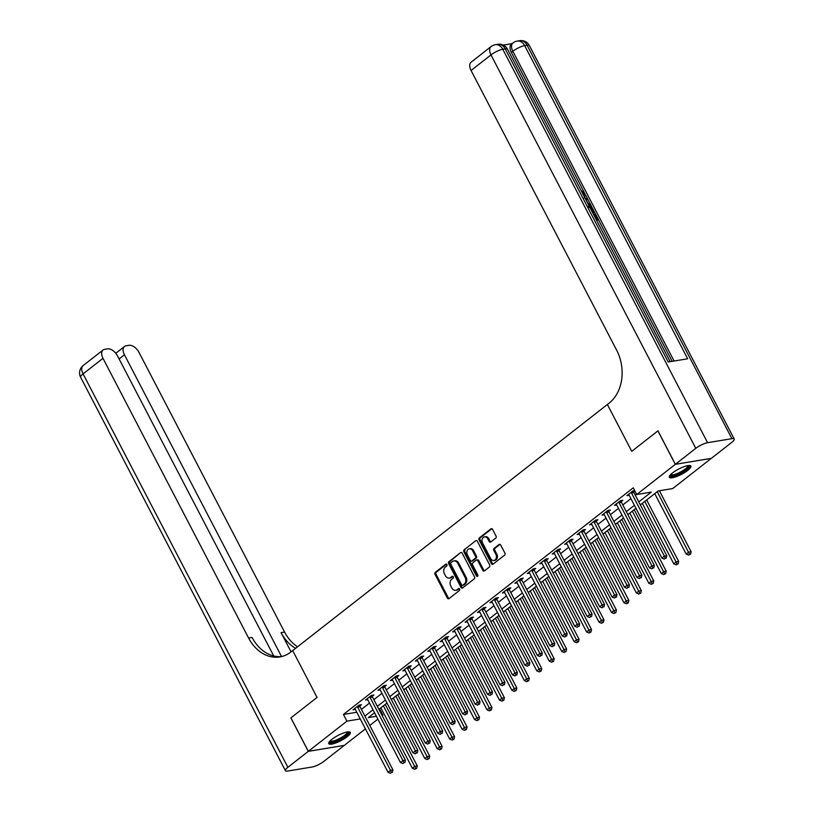 <?xml version="1.0" encoding="UTF-8"?>
<svg xmlns="http://www.w3.org/2000/svg" width="814" height="814" viewBox="0 0 814 814"><rect width="100%" height="100%" fill="white"/><g stroke="black" fill="none" stroke-linecap="round" stroke-linejoin="round"><path stroke-width="1.22" d="M446.896 564.58A1.068 0.824 -99.4 0 0 445.736 564.204L435.348 572.323A1.526 1.18 -99.4 0 0 435.052 574.399L447.364 598.046A1.526 1.18 -99.4 0 0 449.023 598.595L459.411 590.465A1.068 0.824 -99.4 0 0 458.455 588.634L457.112 589.682A4.894 3.785 -99.4 0 1 455.718 590.303A4.894 3.785 -99.4 0 1 451.79 587.922L450.763 585.958A4.894 3.785 -99.4 0 1 451.709 579.303L453.052 578.255A1.068 0.824 -99.4 0 0 452.096 576.414L450.753 577.462A4.894 3.785 -99.4 0 1 449.359 578.082A4.894 3.785 -99.4 0 1 445.431 575.712L444.403 573.738A4.894 3.785 -99.4 0 1 445.35 567.093L446.693 566.035A1.068 0.824 -99.4 0 0 446.896 564.58M687.698 470.421A12.139 2.991 -27.5 0 1 676.546 476.556A12.139 2.991 -27.5 0 1 669.342 477.279A12.139 2.991 -27.5 0 1 672.527 472.934A12.139 2.991 -27.5 0 1 683.679 466.798A12.139 2.991 -27.5 0 1 690.883 466.066A12.139 2.991 -27.5 0 1 687.698 470.421M347.12 736.772A12.139 2.991 -27.5 0 1 335.968 742.907A12.139 2.991 -27.5 0 1 328.764 743.63A12.139 2.991 -27.5 0 1 331.949 739.285A12.139 2.991 -27.5 0 1 343.101 733.149A12.139 2.991 -27.5 0 1 350.305 732.417A12.139 2.991 -27.5 0 1 347.12 736.772M495.736 538.125A1.526 1.18 -99.4 0 0 496.031 536.05L492.582 529.415A1.526 1.18 -99.4 0 0 490.913 528.866L479.385 537.881A1.526 1.18 -99.4 0 0 479.09 539.957L491.402 563.603A1.526 1.18 -99.4 0 0 493.06 564.153L504.588 555.138A1.526 1.18 -99.4 0 0 504.884 553.052L500.712 545.044A1.526 1.18 -99.4 0 0 499.053 544.495L494.118 548.351A1.526 1.18 -99.4 0 0 493.823 550.437L495.889 554.405A4.09 3.164 -99.4 0 1 493.945 560.48A4.09 3.164 -99.4 0 1 490.659 558.496L482.56 542.928A4.09 3.164 -99.4 0 1 484.513 536.853A4.09 3.164 -99.4 0 1 487.79 538.837L489.143 541.432A1.526 1.18 -99.4 0 0 490.801 541.982L495.736 538.125M657.895 430.881L631.756 451.322L657.895 430.881L675.315 464.336L711.304 458.374L672.72 488.553L658.129 490.974L640.323 504.894M365.425 728.866L344.332 745.37L308.343 751.322L290.924 717.867L317.063 697.425L292.684 650.59L607.376 404.487L631.756 451.322L607.376 404.487L609.167 403.083A38.919 30.118 -99.4 0 0 616.646 350.162L471.062 70.482A9.341 5.454 -128 0 1 471.143 62.159L491.056 46.581A9.341 5.454 52 0 0 490.974 54.904L471.062 70.482M308.343 751.322L346.927 721.143L360.256 718.945M638.776 501.902L651.312 492.104L636.721 494.515L633.241 487.82L343.447 714.458L346.927 721.143M636.721 494.515L675.315 464.336M462.179 553.184A1.526 1.18 -99.4 0 0 460.521 552.635L448.982 561.66A1.526 1.18 -99.4 0 0 448.687 563.736L460.999 587.382A1.526 1.18 -99.4 0 0 462.657 587.932L474.196 578.907A1.526 1.18 -99.4 0 0 474.491 576.831L462.179 553.184M464.184 549.776L475.722 540.75A1.526 1.18 -99.4 0 1 477.38 541.3L489.682 564.947A1.526 1.18 -99.4 0 1 489.397 567.022L484.452 570.879A1.526 1.18 -99.4 0 1 482.794 570.329L477.808 560.744A1.526 1.18 -99.4 0 0 476.139 560.195L472.873 562.759A1.526 1.18 -99.4 0 0 472.578 564.835L477.767 574.816A1.068 0.824 -99.4 0 1 476.404 575.885L463.888 551.851A1.526 1.18 -99.4 0 1 464.184 549.776L475.722 540.75M343.447 714.458L356.776 712.25M361.436 709.391L369.515 703.072M373.88 699.653L381.959 693.335M386.324 689.916L394.414 683.597M398.779 680.178L406.858 673.86M411.223 670.451L419.302 664.122M423.677 660.714L431.756 654.395M436.121 650.976L444.2 644.657M448.565 641.239L456.654 634.92M461.019 631.511L469.098 625.183M473.463 621.774L481.542 615.455M485.917 612.036L493.996 605.718M498.361 602.299L506.44 595.98M510.805 592.561L518.894 586.243M523.26 582.834L531.339 576.516M535.704 573.097L543.793 566.778M548.158 563.359L556.237 557.041M560.602 553.622L568.681 547.303M573.046 543.894L581.135 537.576M585.5 534.157L593.579 527.838M597.944 524.419L606.033 518.101M610.398 514.682L618.477 508.363M622.842 504.955L630.921 498.626M635.296 495.217L636.568 494.22M359.839 705.992L361.457 704.721L359.025 705.128L353.052 709.798L355.301 709.421M372.283 696.255L373.901 694.983L371.469 695.39L365.496 700.06L367.755 699.684M384.727 686.517L386.355 685.256L383.923 685.653L377.94 690.323L380.199 689.957M397.181 676.78L398.799 675.518L396.367 675.915L390.394 680.596L392.653 680.219M409.625 667.053L411.243 665.781L408.811 666.188L402.838 670.858L405.097 670.482M422.079 657.315L423.697 656.043L421.265 656.45L415.293 661.121L417.551 660.744M434.523 647.578L436.141 646.316L433.709 646.713L427.737 651.383L429.996 651.017M446.967 637.84L448.595 636.579L446.164 636.975L440.181 641.656L442.44 641.279M459.422 628.103L461.039 626.841L458.608 627.248L452.635 631.918L454.894 631.542M471.866 618.375L473.483 617.104L471.052 617.511L465.079 622.181L467.338 621.804M484.32 608.638L485.938 607.366L483.506 607.773L477.533 612.443L479.792 612.077M496.764 598.901L498.382 597.639L495.95 598.036L489.977 602.706L492.236 602.34M509.218 589.163L510.836 587.901L508.404 588.298L502.421 592.979L504.68 592.602M521.662 579.436L523.28 578.164L520.848 578.571L514.875 583.241L517.134 582.865M534.106 569.698L535.734 568.426L533.302 568.833L527.319 573.504L529.578 573.127M546.56 559.961L548.178 558.699L545.746 559.096L539.774 563.766L542.032 563.4M559.004 550.223L560.622 548.962L558.19 549.358L552.218 554.039L554.476 553.662M571.459 540.496L573.076 539.224L570.645 539.631L564.672 544.301L566.92 543.925M583.903 530.759L585.52 529.487L583.089 529.894L577.116 534.564L579.375 534.188M596.347 521.021L597.975 519.759L595.543 520.156L589.56 524.827L591.819 524.46M608.801 511.284L610.419 510.022L607.987 510.419L602.014 515.099L604.273 514.723M621.245 501.556L622.863 500.284L620.431 500.691L614.458 505.362L616.717 504.985M633.699 491.819L634.849 490.913M629.161 495.248L626.912 495.624L632.885 490.954L634.716 490.649M379.599 708.801L382.926 715.191L382.244 715.72M377.879 719.138L369.8 725.457M374.552 712.738L368.335 717.602L376.383 716.269M382.041 715.333L382.926 715.191M635.958 508.302L627.879 514.621M623.514 518.04L615.435 524.358M611.06 527.777L602.981 534.096M598.616 537.515L590.537 543.833M586.172 547.242L578.082 553.561M573.717 556.98L565.638 563.298M561.273 566.717L553.194 573.036M548.819 576.454L540.74 582.773M536.375 586.182L528.296 592.511M523.931 595.919L515.842 602.238M511.477 605.657L503.398 611.975M499.033 615.394L490.954 621.713M486.579 625.121L478.5 631.45M474.135 634.859L466.056 641.178M461.691 644.596L453.602 650.915M449.236 654.334L441.157 660.653M436.792 664.071L428.713 670.39M424.338 673.799L416.259 680.117M411.894 683.536L403.815 689.855M399.45 693.274L391.361 699.592M386.996 703.011L378.917 709.33M364.916 716.076L372.995 709.757M377.36 706.349L385.439 700.02M389.814 696.611L397.893 690.292M402.258 686.874L410.337 680.555M414.702 677.136L422.792 670.817M427.157 667.399L435.236 661.08M439.601 657.671L447.69 651.353M452.055 647.934L460.134 641.615M464.499 638.196L472.578 631.878M476.953 628.459L485.032 622.14M489.397 618.732L497.476 612.403M501.841 608.994L509.93 602.675M514.295 599.257L522.374 592.938M526.739 589.519L534.818 583.2M539.194 579.792L547.273 573.463M551.638 570.054L559.717 563.736M564.082 560.317L572.171 553.998M576.536 550.579L584.615 544.261M588.98 540.842L597.059 534.523M601.434 531.115L609.513 524.796M613.878 521.377L621.957 515.058M626.322 511.64L634.411 505.321M449.359 578.082L450.335 577.93A4.894 3.785 -99.4 0 0 451.719 577.309L450.753 577.462M452.889 576.393L451.719 577.309M455.718 590.303L456.695 590.14A4.894 3.785 -99.4 0 0 458.079 589.519L457.112 589.682M459.249 588.603L458.079 589.519M446.53 564.173L436.324 572.161A1.526 1.18 -99.4 0 0 436.029 574.236L448.331 597.883A1.526 1.18 -99.4 0 0 449.053 598.565M460.521 552.635L449.959 561.497A1.526 1.18 -99.4 0 0 449.664 563.573L461.965 587.22A1.526 1.18 -99.4 0 0 462.688 587.901M451.017 562.657A1.068 0.824 -99.4 0 0 450.814 564.112L461.609 584.869A1.068 0.824 -99.4 0 0 462.779 585.246L464.194 584.137A4.894 3.785 -99.4 0 0 465.13 577.492L457.753 563.308A4.894 3.785 -99.4 0 0 453.825 560.927A4.894 3.785 -99.4 0 0 452.431 561.548L451.017 562.657M463.115 585.195A1.068 0.824 -99.4 0 0 463.746 585.083L462.779 585.246M453.825 560.927L454.792 560.765A4.894 3.785 -99.4 0 1 458.72 563.146L466.107 577.33A4.894 3.785 -99.4 0 1 465.17 583.984L463.746 585.083M476.577 560.001L477.553 559.839A1.526 1.18 -99.4 0 1 478.774 560.581L483.77 570.166A1.526 1.18 -99.4 0 0 484.483 570.858M465.16 549.613A1.526 1.18 -99.4 0 0 464.865 551.689L477.37 575.722A1.068 0.824 -99.4 0 0 477.716 576.119M472.629 550.793A4.09 3.164 -99.4 0 0 469.342 548.809A4.09 3.164 -99.4 0 0 467.399 554.883L470.248 560.368A1.526 1.18 -99.4 0 0 471.906 560.917L475.183 558.353A1.526 1.18 -99.4 0 0 475.478 556.277L472.629 550.793L473.595 550.63A4.09 3.164 -99.4 0 0 470.319 548.646L469.342 548.809M471.479 561.111L472.446 560.948A1.526 1.18 -99.4 0 0 472.883 560.754L471.906 560.917M473.595 550.63L476.455 556.115A1.526 1.18 -99.4 0 1 476.159 558.19L472.883 560.754M484.513 536.853L485.48 536.691A4.09 3.164 -99.4 0 1 488.766 538.675L490.109 541.269A1.526 1.18 -99.4 0 0 490.832 541.961M493.945 560.48L494.922 560.327A4.09 3.164 -99.4 0 0 496.866 554.242L495.889 554.405M500 544.352L495.095 548.198A1.526 1.18 -99.4 0 0 494.8 550.274L496.866 554.242M491.86 528.724L480.352 537.718A1.526 1.18 -99.4 0 0 480.067 539.804L492.368 563.441A1.526 1.18 -99.4 0 0 493.091 564.133M380.871 707.793L412.342 768.243L414.825 766.289L417.256 765.893L385.236 704.385M415.72 768.497L414.723 769.271L416.687 768.335L415.72 768.497L383.363 705.85M414.723 769.271L412.342 768.243M417.256 765.893L416.687 768.335M357.407 706.389L357.438 706.603A1.557 1.201 -99.4 0 0 357.631 707.152L390.506 770.319L388.024 772.262L355.138 709.106A1.557 1.201 -99.4 0 0 354.802 708.658L354.67 708.526M359.666 705.016L359.869 706.196A1.557 1.201 -99.4 0 0 360.063 706.756L392.938 769.912L390.506 770.319L391.402 772.517L390.405 773.3L391.402 772.517M392.368 772.364L392.938 769.912M388.024 772.262L390.405 773.3M393.325 698.066L424.786 758.506L427.279 756.562L429.711 756.155L397.69 694.647M428.164 758.76L427.167 759.543L429.141 758.597L428.164 758.76L395.808 696.112M427.167 759.543L424.786 758.506M429.711 756.155L429.141 758.597M405.769 688.329L437.23 748.768L439.723 746.825L442.155 746.418L410.134 684.91M440.608 749.022L439.611 749.806L441.585 748.87L440.608 749.022L408.262 686.375M439.611 749.806L437.23 748.768M442.155 746.418L441.585 748.87M418.213 678.591L449.684 739.031L452.167 737.087L454.599 736.69L422.588 675.172M453.062 739.295L452.065 740.068L454.029 739.132L453.062 739.295L420.706 676.648M452.065 740.068L449.684 739.031M454.599 736.69L454.029 739.132M369.851 696.652L369.892 696.865A1.557 1.201 -99.4 0 0 370.075 697.425L402.961 760.581L400.468 762.535L367.582 699.368A1.557 1.201 -99.4 0 0 367.256 698.921L367.114 698.799M372.11 695.288L372.324 696.458A1.557 1.201 -99.4 0 0 372.507 697.018L405.392 760.184L402.961 760.581L403.846 762.789L402.849 763.563L403.846 762.789M404.823 762.626L405.392 760.184M400.468 762.535L402.849 763.563M382.295 686.924L382.336 687.128A1.557 1.201 -99.4 0 0 382.529 687.688L415.405 750.844L412.912 752.797L380.036 689.631A1.557 1.201 -99.4 0 0 379.7 689.193L379.568 689.061M384.554 685.551L384.768 686.731A1.557 1.201 -99.4 0 0 384.961 687.281L417.836 750.447L415.405 750.844L416.29 753.052L415.293 753.825L416.29 753.052M417.267 752.889L417.836 750.447M412.912 752.797L415.293 753.825M394.749 677.187L394.79 677.39A1.557 1.201 -99.4 0 0 394.973 677.95L427.849 741.116L425.366 743.06L392.48 679.894A1.557 1.201 -99.4 0 0 392.155 679.456L392.012 679.324M397.008 675.813L397.222 676.994A1.557 1.201 -99.4 0 0 397.405 677.553L430.28 740.709L427.849 741.116L428.744 743.314L427.747 744.098L428.744 743.314M429.711 743.151L430.28 740.709M425.366 743.06L427.747 744.098M430.667 668.854L462.128 729.303L464.621 727.35L467.053 726.953L435.032 665.445M465.506 729.558L464.509 730.331L466.483 729.395L465.506 729.558L433.15 666.91M464.509 730.331L462.128 729.303M467.053 726.953L466.483 729.395M407.193 667.449L407.234 667.663A1.557 1.201 -99.4 0 0 407.417 668.213L440.303 731.379L437.81 733.322L404.934 670.166A1.557 1.201 -99.4 0 0 404.599 669.719L404.456 669.586M409.452 666.076L409.666 667.256A1.557 1.201 -99.4 0 0 409.849 667.816L442.735 730.972L440.303 731.379L441.188 733.577L440.191 734.36L441.188 733.577M442.165 733.424L442.735 730.972M437.81 733.322L440.191 734.36M348.066 731.857A10.511 2.595 -27.5 0 1 341.3 738.644A10.511 2.595 -27.5 0 1 329.578 741.483M330.097 740.913A9.727 2.401 152.5 0 0 340.781 737.85A9.727 2.401 152.5 0 0 347.313 731.949M328.724 742.928A12.068 2.971 152.5 0 0 341.646 738.898A12.068 2.971 152.5 0 0 349.745 731.979M688.654 465.506A10.511 2.595 -27.5 0 1 688.603 467.033A10.511 2.595 -27.5 0 1 678.276 474.094A10.511 2.595 -27.5 0 1 670.156 475.122M670.675 474.562A9.727 2.401 152.5 0 0 678.876 472.781A9.727 2.401 152.5 0 0 687.586 466.636A9.727 2.401 152.5 0 0 687.891 465.598M669.301 476.566A12.068 2.971 152.5 0 0 679.782 473.819A12.068 2.971 152.5 0 0 689.946 466.503A12.068 2.971 152.5 0 0 690.323 465.628M308.292 751.363L290.873 717.907L317.063 697.425L292.684 650.59L290.893 651.994A38.919 30.118 80.6 0 1 279.833 656.929A38.919 30.118 80.6 0 1 248.585 638.013L102.991 358.333L83.069 373.901L287.881 767.327L308.292 751.363L344.271 745.38M281.542 656.583L124.44 354.782A9.341 5.454 52 0 1 124.522 346.459A9.341 5.454 52 0 1 126.099 345.787L128.968 345.309A9.341 5.454 52 0 1 138.98 352.37L284.574 632.051A38.919 30.118 80.6 0 0 297.537 646.794M295.594 648.32A38.919 30.118 80.6 0 1 281.074 632.631L291.076 651.851M287.881 767.327A9.341 2.3 152.5 0 0 285.429 770.675A9.341 2.3 152.5 0 0 287.739 771.041L312.057 767.012A9.341 2.3 152.5 0 0 323.87 761.375L344.281 745.41M273.728 655.962L117.531 355.922A9.341 5.454 52 0 0 107.519 348.86L104.65 349.338A9.341 5.454 52 0 0 103.073 350.01A9.341 5.454 52 0 0 102.991 358.333M281.573 656.572A38.919 30.118 80.6 0 1 252.086 637.433L248.585 638.013M583.953 196.042L582.336 192.938M585.592 199.186L587.057 197.731L587.688 198.931L586.365 200.142L588.146 203.561L590.415 204.182L591.045 205.382L590.252 206.003L588.939 205.616M585.541 199.074L587.057 197.731M595.868 218.935L597.242 218.701L594.78 213.97L595.451 213.858L598.514 219.729L596.693 220.513M596.214 218.874L593.986 214.591L594.78 213.97M672.171 361.345L598.463 219.76M595.4 213.868L594.607 212.352M592.561 208.435L590.995 205.423M590.343 204.161L587.637 198.972M587.016 197.761L585.531 194.922M584.218 192.389L511.365 52.452A9.341 5.454 -128 0 1 511.446 44.129L512.942 42.959A9.341 5.454 52 0 0 512.861 51.282L511.365 52.452M512.118 43.61L503.205 45.085M588.268 206.217C590.13 205.891 591.758 206.97 593.152 209.442L594.647 212.312L592.836 213.105M675.366 464.295L711.355 458.343L731.766 442.368A9.341 2.3 152.5 0 0 734.218 439.031A9.341 2.3 152.5 0 0 731.908 438.665L707.59 442.694A9.341 2.3 152.5 0 0 695.777 448.331L675.366 464.295L657.946 430.84M695.777 448.331L490.974 54.904A9.341 2.3 -27.5 0 1 502.787 49.267L505.219 48.86L668.223 361.996L687.677 358.781L524.674 45.645L527.106 45.238A9.341 2.3 -27.5 0 1 529.415 45.604L734.218 439.031M598.514 219.729L596.459 220.065M594.647 212.312L592.602 212.658M592.012 211.518L593.386 211.294L592.531 209.636L591.127 207.814L588.848 207.346M592.358 211.467L590.333 208.435M592.531 209.636L591.727 210.256M591.127 207.814L590.384 208.394M591.045 205.382L588.41 204.599M584.116 196.357L584.35 193.773L583.546 194.393M584.35 193.773L581.715 191.758M581.684 191.687L581.318 190.598L584.961 193.549L584.706 197.487M443.111 659.126L474.582 719.566L477.065 717.622L479.497 717.215L447.476 655.708M477.96 719.82L476.963 720.604L478.927 719.657L477.96 719.82L445.604 657.173M476.963 720.604L474.582 719.566M479.497 717.215L478.927 719.657M419.648 657.712L419.678 657.926A1.557 1.201 -99.4 0 0 419.871 658.485L452.747 721.642L450.264 723.585L417.379 660.429A1.557 1.201 -99.4 0 0 417.053 659.981L416.91 659.859M421.906 656.338L422.11 657.519A1.557 1.201 -99.4 0 0 422.303 658.078L455.179 721.245L452.747 721.642L453.642 723.85L452.645 724.623L453.642 723.85M454.609 723.687L455.179 721.245M450.264 723.585L452.645 724.623M455.565 649.389L487.026 709.828L489.519 707.885L491.951 707.478L459.93 645.97M490.404 710.083L489.407 710.866L491.381 709.92L490.404 710.083L458.048 647.435M489.407 710.866L487.026 709.828M491.951 707.478L491.381 709.92M432.092 647.985L432.132 648.188A1.557 1.201 -99.4 0 0 432.315 648.748L465.201 711.904L462.708 713.858L429.833 650.691A1.557 1.201 -99.4 0 0 429.497 650.254L429.354 650.121M434.35 646.611L434.564 647.791A1.557 1.201 -99.4 0 0 434.747 648.341L467.633 711.507L465.201 711.904L466.086 714.112L465.089 714.885L466.086 714.112M467.063 713.949L467.633 711.507M462.708 713.858L465.089 714.885M468.009 639.651L499.47 700.091L501.963 698.147L504.395 697.74L472.374 636.233M502.849 700.355L501.862 701.129L503.825 700.193L502.849 700.355L470.502 637.708M501.862 701.129L499.47 700.091M504.395 697.74L503.825 700.193M444.536 638.247L444.576 638.451A1.557 1.201 -99.4 0 0 444.77 639.01L477.645 702.177L475.152 704.12L442.277 640.954A1.557 1.201 -99.4 0 0 441.941 640.516L441.809 640.384M446.794 636.874L447.008 638.054A1.557 1.201 -99.4 0 0 447.201 638.603L480.077 701.77L477.645 702.177L478.53 704.375L477.543 705.158L478.53 704.375M479.507 704.212L480.077 701.77M475.152 704.12L477.543 705.158M480.453 629.914L511.925 690.364L514.407 688.41L516.839 688.013L484.829 626.505M515.303 690.618L514.306 691.391L516.269 690.455L515.303 690.618L482.946 627.97M514.306 691.391L511.925 690.364M516.839 688.013L516.269 690.455M456.99 628.51L457.03 628.723A1.557 1.201 -99.4 0 0 457.214 629.273L490.099 692.439L487.606 694.383L454.721 631.226A1.557 1.201 -99.4 0 0 454.395 630.779L454.253 630.646M459.249 627.136L459.462 628.316A1.557 1.201 -99.4 0 0 459.645 628.876L492.531 692.032L490.099 692.439L490.984 694.637L489.987 695.421L490.984 694.637M491.951 694.484L492.531 692.032M487.606 694.383L489.987 695.421M492.908 620.176L524.369 680.626L526.861 678.673L529.293 678.276L497.273 616.768M527.747 680.88L526.75 681.664L528.724 680.718L527.747 680.88L495.4 618.233M526.75 681.664L524.369 680.626M529.293 678.276L528.724 680.718M469.434 618.772L469.475 618.986A1.557 1.201 -99.4 0 0 469.658 619.535L502.543 682.702L500.05 684.645L467.175 621.489A1.557 1.201 -99.4 0 0 466.839 621.041L466.697 620.919M471.693 617.399L471.906 618.579A1.557 1.201 -99.4 0 0 472.089 619.139L504.975 682.295L502.543 682.702L503.428 684.91L502.431 685.683L503.428 684.91M504.405 684.747L504.975 682.295M500.05 684.645L502.431 685.683M505.352 610.449L536.823 670.889L539.306 668.945L541.737 668.538L509.717 607.03M540.201 671.143L539.204 671.926L541.168 670.98L540.201 671.143L507.844 608.496M539.204 671.926L536.823 670.889M541.737 668.538L541.168 670.98M481.888 609.045L481.919 609.248A1.557 1.201 -99.4 0 0 482.112 609.808L514.987 672.964L512.505 674.918L479.619 611.752A1.557 1.201 -99.4 0 0 479.293 611.314L479.151 611.182M484.147 607.671L484.35 608.852A1.557 1.201 -99.4 0 0 484.544 609.401L517.419 672.567L514.987 672.964L515.883 675.172L514.886 675.946L515.883 675.172M516.849 675.01L517.419 672.567M512.505 674.918L514.886 675.946M517.806 600.712L549.267 661.151L551.76 659.208L554.192 658.801L522.171 597.293M552.645 661.406L551.648 662.189L553.622 661.253L552.645 661.406L520.288 598.768M551.648 662.189L549.267 661.151M554.192 658.801L553.622 661.253M494.332 599.308L494.373 599.511A1.557 1.201 -99.4 0 0 494.556 600.071L527.441 663.237L524.949 665.18L492.073 602.014A1.557 1.201 -99.4 0 0 491.737 601.577L491.595 601.444M496.591 597.934L496.805 599.114A1.557 1.201 -99.4 0 0 496.988 599.664L529.873 662.83L527.441 663.237L528.327 665.435L527.33 666.218L528.327 665.435M529.304 665.272L529.873 662.83M524.949 665.18L527.33 666.218M530.25 590.974L561.711 651.424L564.204 649.47L566.636 649.073L534.615 587.566M565.089 651.678L564.102 652.452L566.066 651.515L565.089 651.678L532.743 589.031M564.102 652.452L561.711 651.424M566.636 649.073L566.066 651.515M506.786 589.57L506.817 589.784A1.557 1.201 -99.4 0 0 507.01 590.333L539.886 653.5L537.393 655.443L504.517 592.287A1.557 1.201 -99.4 0 0 504.181 591.839L504.049 591.707M509.035 588.196L509.249 589.377A1.557 1.201 -99.4 0 0 509.442 589.936L542.317 653.093L539.886 653.5L540.771 655.697L539.784 656.481L540.771 655.697M541.748 655.535L542.317 653.093M537.393 655.443L539.784 656.481M542.694 581.237L574.165 641.686L576.658 639.733L579.09 639.336L547.069 577.828M577.543 641.941L576.546 642.714L578.51 641.778L577.543 641.941L545.187 579.293M576.546 642.714L574.165 641.686M579.09 639.336L578.51 641.778M519.23 579.833L519.271 580.046A1.557 1.201 -99.4 0 0 519.454 580.596L552.34 643.762L549.847 645.706L516.961 582.549A1.557 1.201 -99.4 0 0 516.636 582.102L516.493 581.969M521.489 578.459L521.703 579.639A1.557 1.201 -99.4 0 0 521.886 580.199L554.772 643.355L552.34 643.762L553.225 645.97L552.228 646.743L553.225 645.97M554.192 645.807L554.772 643.355M549.847 645.706L552.228 646.743M555.148 571.509L586.609 631.949L589.102 630.005L591.534 629.598L559.513 568.091M589.987 632.203L588.99 632.987L590.964 632.04L589.987 632.203L557.641 569.556M588.99 632.987L586.609 631.949M591.534 629.598L590.964 632.04M531.674 570.095L531.715 570.309A1.557 1.201 -99.4 0 0 531.908 570.868L564.784 634.025L562.291 635.978L529.415 572.812A1.557 1.201 -99.4 0 0 529.08 572.364L528.947 572.242M533.933 568.732L534.147 569.902A1.557 1.201 -99.4 0 0 534.34 570.461L567.216 633.628L564.784 634.025L565.669 636.233L564.672 637.006L565.669 636.233M566.646 636.07L567.216 633.628M562.291 635.978L564.672 637.006M567.592 561.772L599.063 622.211L601.546 620.268L603.978 619.861L571.957 558.353M602.441 622.466L601.444 623.249L603.408 622.313L602.441 622.466L570.085 559.818M601.444 623.249L599.063 622.211M603.978 619.861L603.408 622.313M544.128 560.368L544.159 560.571A1.557 1.201 -99.4 0 0 544.352 561.131L577.228 624.287L574.745 626.241L541.859 563.074A1.557 1.201 -99.4 0 0 541.534 562.637L541.391 562.505M546.387 558.994L546.591 560.174A1.557 1.201 -99.4 0 0 546.784 560.724L579.66 623.89L577.228 624.287L578.123 626.495L577.126 627.279L578.123 626.495M579.09 626.332L579.66 623.89M574.745 626.241L577.126 627.279M580.046 552.034L611.507 612.474L614 610.531L616.432 610.134L584.411 548.616M614.885 612.739L613.888 613.512L615.862 612.576L614.885 612.739L582.529 550.091M613.888 613.512L611.507 612.474M616.432 610.134L615.862 612.576M556.572 550.63L556.613 550.834A1.557 1.201 -99.4 0 0 556.796 551.393L589.682 614.56L587.189 616.503L554.314 553.337A1.557 1.201 -99.4 0 0 553.978 552.899L553.835 552.767M558.831 549.257L559.045 550.437A1.557 1.201 -99.4 0 0 559.228 550.997L592.114 614.153L589.682 614.56L590.567 616.758L589.57 617.541L590.567 616.758M591.544 616.595L592.114 614.153M587.189 616.503L589.57 617.541M592.49 542.297L623.951 602.747L626.444 600.793L628.876 600.396L596.855 538.888M627.329 603.001L626.342 603.774L628.306 602.838L627.329 603.001L594.983 540.354M626.342 603.774L623.951 602.747M628.876 600.396L628.306 602.838M569.027 540.893L569.057 541.106A1.557 1.201 -99.4 0 0 569.251 541.656L602.126 604.822L599.643 606.766L566.758 543.61A1.557 1.201 -99.4 0 0 566.422 543.162L566.29 543.03M571.275 539.519L571.489 540.7A1.557 1.201 -99.4 0 0 571.682 541.259L604.558 604.415L602.126 604.822L603.011 607.02L602.024 607.804L603.011 607.02M603.988 606.868L604.558 604.415M599.643 606.766L602.024 607.804M604.944 532.57L636.406 593.009L638.898 591.066L641.33 590.659L609.31 529.151M639.784 593.264L638.787 594.047L640.75 593.101L639.784 593.264L607.427 530.616M638.787 594.047L636.406 593.009M641.33 590.659L640.75 593.101M581.471 531.155L581.511 531.369A1.557 1.201 -99.4 0 0 581.695 531.929L614.58 595.085L612.087 597.038L579.202 533.872A1.557 1.201 -99.4 0 0 578.876 533.424L578.734 533.302M583.73 529.792L583.943 530.962A1.557 1.201 -99.4 0 0 584.126 531.522L617.012 594.688L614.58 595.085L615.465 597.293L614.468 598.066L615.465 597.293M616.432 597.13L617.012 594.688M612.087 597.038L614.468 598.066M617.388 522.832L648.85 583.272L651.342 581.328L653.774 580.921L621.754 519.413M652.228 583.526L651.231 584.31L653.204 583.363L652.228 583.526L619.881 520.879M651.231 584.31L648.85 583.272M653.774 580.921L653.204 583.363M593.915 521.428L593.955 521.632A1.557 1.201 -99.4 0 0 594.149 522.191L627.024 585.347L624.531 587.301L591.656 524.135A1.557 1.201 -99.4 0 0 591.32 523.697L591.188 523.565M596.174 520.054L596.387 521.235A1.557 1.201 -99.4 0 0 596.581 521.784L629.456 584.951L627.024 585.347L627.909 587.555L626.912 588.329L627.909 587.555M628.886 587.393L629.456 584.951M624.531 587.301L626.912 588.329M629.833 513.095L661.304 573.534L663.786 571.591L666.218 571.184L634.208 509.676M664.682 573.799L663.685 574.572L665.649 573.636L664.682 573.799L632.325 511.151M663.685 574.572L661.304 573.534M666.218 571.184L665.649 573.636M606.369 511.691L606.399 511.894A1.557 1.201 -99.4 0 0 606.593 512.454L639.468 575.62L636.986 577.564L604.1 514.397A1.557 1.201 -99.4 0 0 603.774 513.96L603.632 513.827M608.628 510.317L608.831 511.497A1.557 1.201 -99.4 0 0 609.025 512.047L641.9 575.213L639.468 575.62L640.364 577.818L639.366 578.601L640.364 577.818M641.33 577.655L641.9 575.213M636.986 577.564L639.366 578.601M642.287 503.357L673.748 563.807L676.241 561.853L678.673 561.457L646.652 499.949M677.126 564.061L676.129 564.835L678.103 563.899L677.126 564.061L644.769 501.414M676.129 564.835L673.748 563.807M678.673 561.457L678.103 563.899M618.813 501.953L618.854 502.167A1.557 1.201 -99.4 0 0 619.037 502.716L651.922 565.883L649.43 567.826L616.554 504.67A1.557 1.201 -99.4 0 0 616.218 504.222L616.076 504.09M621.072 500.579L621.286 501.76A1.557 1.201 -99.4 0 0 621.469 502.319L654.354 565.476L651.922 565.883L652.808 568.08L651.811 568.864L652.808 568.08M653.784 567.928L654.354 565.476M649.43 567.826L651.811 568.864M654.731 493.62L686.202 554.069L688.685 552.126L691.117 551.719L659.391 490.761M689.58 554.324L688.583 555.107L690.547 554.161L689.58 554.324L657.224 491.676M688.583 555.107L686.202 554.069M691.117 551.719L690.547 554.161M631.267 492.216L631.298 492.429A1.557 1.201 -99.4 0 0 631.491 492.989L664.366 556.145L661.884 558.089L628.998 494.932A1.557 1.201 -99.4 0 0 628.662 494.485L628.53 494.363M633.526 490.842L633.73 492.022A1.557 1.201 -99.4 0 0 633.923 492.582L666.798 555.748L664.366 556.145L665.262 558.353L664.265 559.126L665.262 558.353M666.228 558.19L666.798 555.748M661.884 558.089L664.265 559.126M446.367 564.092L445.736 564.204M459.086 588.522L458.455 588.634M452.726 576.312L452.096 576.414M448.331 597.883L447.364 598.046M436.029 574.236L435.052 574.399M436.324 572.161L435.348 572.323M461.965 587.22L460.999 587.382M449.664 563.573L448.687 563.736M449.959 561.497L448.982 561.66M465.17 583.984L464.194 584.137M466.107 577.33L465.13 577.492M458.72 563.146L457.753 563.308M483.77 570.166L482.794 570.329M478.774 560.581L477.808 560.744M477.37 575.722L476.404 575.885M464.865 551.689L463.888 551.851M476.159 558.19L475.183 558.353M476.455 556.115L475.478 556.277M490.109 541.269L489.143 541.432M488.766 538.675L487.79 538.837M494.8 550.274L493.823 550.437M495.095 548.198L494.118 548.351M499.959 544.342L499.053 544.495M492.368 563.441L491.402 563.603M480.067 539.804L479.09 539.957M480.352 537.718L479.385 537.881M491.829 528.713L490.913 528.866M357.438 706.603L359.869 706.196M357.631 707.152L360.063 706.756M369.892 696.865L372.324 696.458M370.075 697.425L372.507 697.018M382.336 687.128L384.768 686.731M382.529 687.688L384.961 687.281M394.79 677.39L397.222 676.994M394.973 677.95L397.405 677.553M407.234 667.663L409.666 667.256M407.417 668.213L409.849 667.816M281.074 632.631L284.574 632.051M124.44 354.782L119.109 358.943M83.069 373.901A9.341 5.454 -128 0 1 83.16 365.578A9.341 9.341 0 0 0 80.627 377.248A9.341 2.3 -27.5 0 1 83.069 373.901M731.908 438.665L527.106 45.238A9.341 7.224 -99.4 0 0 519.607 40.7L517.175 41.107A9.341 7.224 80.6 0 1 524.674 45.645A9.341 2.3 -27.5 0 0 512.861 51.282L674.104 361.029M670.176 361.67L507.529 49.227A9.341 2.3 -27.5 0 0 505.219 48.86A9.341 7.224 -99.4 0 0 497.72 44.322L495.288 44.729A9.341 7.224 80.6 0 1 502.787 49.267L707.59 442.694M419.678 657.926L422.11 657.519M419.871 658.485L422.303 658.078M432.132 648.188L434.564 647.791M432.315 648.748L434.747 648.341M444.576 638.451L447.008 638.054M444.77 639.01L447.201 638.603M457.03 628.723L459.462 628.316M457.214 629.273L459.645 628.876M469.475 618.986L471.906 618.579M469.658 619.535L472.089 619.139M481.919 609.248L484.35 608.852M482.112 609.808L484.544 609.401M494.373 599.511L496.805 599.114M494.556 600.071L496.988 599.664M506.817 589.784L509.249 589.377M507.01 590.333L509.442 589.936M519.271 580.046L521.703 579.639M519.454 580.596L521.886 580.199M531.715 570.309L534.147 569.902M531.908 570.868L534.34 570.461M544.159 560.571L546.591 560.174M544.352 561.131L546.784 560.724M556.613 550.834L559.045 550.437M556.796 551.393L559.228 550.997M569.057 541.106L571.489 540.7M569.251 541.656L571.682 541.259M581.511 531.369L583.943 530.962M581.695 531.929L584.126 531.522M593.955 521.632L596.387 521.235M594.149 522.191L596.581 521.784M606.399 511.894L608.831 511.497M606.593 512.454L609.025 512.047M618.854 502.167L621.286 501.76M619.037 502.716L621.469 502.319M631.298 492.429L633.73 492.022M631.491 492.989L633.923 492.582M463.441 585.225L462.474 585.388M124.522 346.459L115.791 353.286M103.073 350.01L83.16 365.578M80.627 377.248L285.429 770.675M507.529 49.227A9.341 9.341 0 0 0 497.72 44.322M495.288 44.729A9.341 9.341 0 0 0 491.056 46.581M529.415 45.604A9.341 9.341 0 0 0 519.607 40.7M517.175 41.107A9.341 9.341 0 0 0 512.942 42.959M584.167 197.944L584.961 197.314"/></g></svg>
